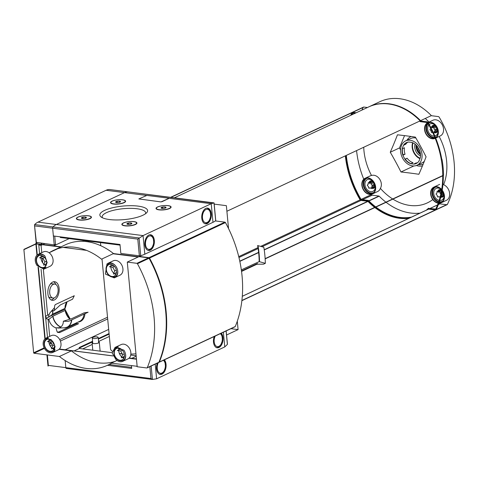 <?xml version="1.0" encoding="UTF-8"?>
<svg xmlns="http://www.w3.org/2000/svg" width="478" height="478" viewBox="0 0 478 478"><rect width="100%" height="100%" fill="white"/><g stroke="black" fill="none" stroke-linecap="round" stroke-linejoin="round"><path stroke-width="0.72" d="M116.841 275.746L114.206 277.891L105.381 274.073L106.97 263.976A7.935 5.957 -115.1 0 1 108.07 263.253A7.935 5.957 -115.1 0 1 117.749 271.247A7.935 5.957 -115.1 0 1 116.841 275.746M116.011 359.635L112.175 352.961L115.025 347.44L123.874 350.135A7.935 5.957 -115.1 0 1 125.666 354.981A7.935 5.957 -115.1 0 1 122.709 361.362A7.935 5.957 -115.1 0 1 116.011 359.635M136.971 366.268L111.338 363.137A63.466 47.663 64.9 0 1 107.353 365.323A63.466 47.663 64.9 0 1 59.415 356.492L71.407 350.882L59.093 349.304M44.084 339.918L45.721 338.239L51.254 339.709L55.066 346.389L53.96 351.689A7.935 5.957 -115.1 0 1 52.855 352.417A7.935 5.957 -115.1 0 1 45.01 349.328A7.935 5.957 -115.1 0 1 44.084 339.918M44.914 256.035L47.149 262.655L43.982 269.126L37.051 265.529A7.935 5.957 -115.1 0 1 38.222 254.308A7.935 5.957 -115.1 0 1 44.914 256.035M57.802 248.685L49.587 252.527A63.466 47.663 64.9 0 1 53.572 250.347A63.466 47.663 64.9 0 1 101.515 259.178L113.507 253.567L138.626 256.782M63.365 321.222L71.802 318.587L84.032 312.863L88.119 312.224L69.113 321.114L67.828 321.341A43.259 12.279 174.6 0 1 63.365 321.222A9.154 6.877 64.9 0 1 57.826 328.051A9.154 6.877 64.9 0 1 57.713 328.051L57.952 328.045M66.968 301.821A11.902 8.939 64.9 0 0 64.966 308.382L52.735 314.1L48.69 317.302A9.154 6.877 64.9 0 1 50.435 312.254A9.154 6.877 64.9 0 1 54.349 310.473A43.259 25.794 -82.7 0 1 54.689 305.681L55.275 304.617L74.281 295.733L72.566 299.198L60.342 304.922L54.349 310.473M57.169 331.911A13.784 10.349 64.9 0 0 58.896 332.132L59.619 332.58L57.611 332.395L57.169 331.911A43.259 25.794 -82.7 0 1 55.986 327.83A9.154 6.877 64.9 0 1 48.887 319.37A43.259 12.279 174.6 0 1 45.948 318.539L45.972 318.151L48.702 316.872M60.706 327.095A11.848 8.903 64.9 0 1 52.747 316.275L48.887 319.37M55.986 327.83L59.565 327.705M45.972 318.151A14.567 10.94 64.9 0 1 45.78 316.083L49.138 314.512M45.78 316.083L45.751 316.472L45.78 316.083M49.957 316.287L64.978 309.26L65.432 310.12L65.157 310.449L65.432 310.12M52.747 316.275L65.157 310.449A11.902 8.939 64.9 0 0 69.902 319.196M64.978 309.26A14.567 10.94 64.9 0 1 64.871 308.424M58.436 332.102L76.898 323.469L76.331 322.907M59.2 332.557A14.567 10.94 64.9 0 0 59.619 332.58L78.625 323.69A14.567 10.94 64.9 0 1 76.898 323.469M405.338 159.294L407.113 158.2A11.394 8.556 -115.1 0 0 412.98 162.651L410.913 163.763A11.538 8.664 64.9 0 1 404.95 159.246L405.213 159.126A11.538 8.664 64.9 0 0 410.99 163.584M404.95 159.246L405.033 159.168A11.394 8.556 64.9 0 1 402.966 155.195L402.846 155.177A11.538 8.664 64.9 0 1 402.231 148.706L402.351 148.724A11.394 8.556 64.9 0 1 403.713 145.187L403.611 145.085A11.538 8.664 64.9 0 1 406.431 142.617A11.538 8.664 64.9 0 1 408.857 142.002L408.869 142.139A11.394 8.556 64.9 0 1 411.743 142.51L411.731 142.372A11.538 8.664 64.9 0 1 417.694 146.889L417.611 146.967A11.394 8.556 64.9 0 1 419.678 150.94L419.798 150.958A11.538 8.664 64.9 0 1 420.413 157.429L420.293 157.411A11.394 8.556 64.9 0 1 418.937 160.949L419.033 161.05A11.538 8.664 64.9 0 1 416.213 163.518A11.538 8.664 64.9 0 1 413.787 164.133L415.854 163.022A11.394 8.556 -115.1 0 0 417.539 162.693M407.919 142.127A11.394 8.556 -115.1 0 0 405.786 144.213L404.496 144.153M402.351 148.724L404.43 147.75A11.394 8.556 -115.1 0 0 404.328 150.934A11.394 8.556 -115.1 0 0 405.045 154.221L402.757 154.758M403.713 145.187L405.786 144.213M403.611 145.085L403.874 144.965A11.538 8.664 64.9 0 1 406.563 142.558M405.033 159.168L407.113 158.2M402.966 155.195L405.045 154.221M402.846 155.177L403.103 155.057A11.538 8.664 64.9 0 1 402.476 148.664M413.787 164.133L414.044 164.008A11.538 8.664 64.9 0 0 416.338 163.458M435.775 126.449L435.01 126.545L435.775 126.449A3.244 2.438 64.9 0 1 437.322 129.299L435.775 126.449A3.244 2.438 64.9 0 0 433.205 126.108L431.066 127.112A0.651 0.49 -115.1 0 0 430.821 127.507M433.683 126.377L433.188 126.12L433.683 126.377L431.676 127.315A0.651 0.49 -115.1 0 0 431.066 127.112M433.259 132.418A1.153 0.866 -115.1 0 1 433.486 132.639A0.651 0.49 -115.1 0 0 434.09 132.842L436.283 131.814A3.244 2.438 64.9 0 1 435.948 131.976M435.004 130.775L437.322 129.299A3.244 2.438 64.9 0 1 436.283 131.814L436.306 131.205L434.293 132.149A1.153 0.866 -115.1 0 1 434.825 130.858A0.651 0.49 -115.1 0 0 434.711 129.657L436.725 128.713M436.838 129.92L434.92 130.829M441.863 190.883L441.098 190.973M440.841 194.104A0.651 0.49 -115.1 0 0 440.806 194.086A1.153 0.866 -115.1 0 1 440.011 192.628A0.651 0.49 -115.1 0 0 439.085 191.917A1.153 0.866 -115.1 0 1 437.764 191.744A0.651 0.49 -115.1 0 0 437.155 191.541L439.312 190.531A3.244 2.438 64.9 0 1 441.517 190.65M439.772 190.806L439.282 190.549L439.772 190.806L437.764 191.744M440.782 196.99L442.371 196.249A3.244 2.438 64.9 0 1 442.042 196.404M442.066 191.045A3.244 2.438 64.9 0 1 443.411 193.727L441.941 191.726M442.927 194.349L441.23 195.155L443.411 193.727A3.244 2.438 64.9 0 1 442.371 196.249L442.395 195.639L440.955 196.315M373.073 182.07L372.308 182.166L373.073 182.07A3.244 2.438 64.9 0 1 374.621 184.92L373.073 182.07A3.244 2.438 64.9 0 0 370.51 181.73L368.365 182.733A0.651 0.49 -115.1 0 0 368.162 183.427A1.153 0.866 -115.1 0 1 367.63 184.717A0.651 0.49 -115.1 0 0 367.743 185.918A1.153 0.866 -115.1 0 1 368.532 187.376A0.651 0.49 -115.1 0 0 369.458 188.093L370.014 187.83M370.982 181.999L370.492 181.742L370.982 181.999L368.974 182.937A0.651 0.49 -115.1 0 0 368.365 182.733M369.458 188.093A1.153 0.866 -115.1 0 1 370.785 188.26A0.651 0.49 -115.1 0 0 371.388 188.469L373.581 187.442A3.244 2.438 64.9 0 1 373.252 187.597M372.302 186.402L374.621 184.92A3.244 2.438 64.9 0 1 373.581 187.442L373.605 186.832L371.597 187.77A1.153 0.866 -115.1 0 1 372.129 186.48A0.651 0.49 -115.1 0 0 372.015 185.279L374.023 184.341M374.137 185.542L372.219 186.45M428.993 122.099A51.911 38.987 -115.1 0 0 425.289 118.454M398.676 106.14A51.911 38.987 -115.1 0 0 397.487 106.074M442.216 190.154A8.652 6.501 64.9 0 1 441.212 202.774L446.392 200.348A8.652 6.501 -115.1 0 0 449.505 192.568A8.652 6.501 -115.1 0 0 443.644 184.711A51.911 38.987 -115.1 0 0 439.151 136.457M372.422 193.966A8.652 6.501 64.9 0 1 361.864 185.243A8.652 6.501 64.9 0 1 365.09 178.282A8.652 6.501 64.9 0 1 374.644 183.373A8.652 6.501 64.9 0 1 372.422 193.966L377.602 191.541A8.652 6.501 -115.1 0 0 380.38 188.374A51.911 38.987 -115.1 0 0 388.674 196.165A51.911 38.987 -115.1 0 0 392.695 198.979M392.904 199.111A51.911 38.987 -115.1 0 0 432.769 199.571M400.97 171.99A229.966 65.259 174.6 0 1 418.871 174.279A229.966 86.112 127.6 0 0 426.071 156.838A229.966 151.371 58.9 0 0 415.358 137.102A229.966 65.259 -5.4 0 0 397.451 134.808A229.966 86.112 -52.4 0 1 390.257 152.249A229.966 151.371 -121.1 0 1 400.97 171.99L413.84 165.968M380.38 188.374C383.81 182.482 377.728 173.628 371.496 175.474A8.652 6.501 -115.1 0 0 370.265 175.862L365.09 178.282M363.722 147.248A51.911 38.987 -115.1 0 0 371.496 175.474M400.558 149.978L399.459 147.947L404.543 135.621M399.459 147.947L390.257 152.249M443.369 175.504L265.153 258.873L443.309 175.528A0.43 0.323 -115.1 0 0 443.536 175.199A83.662 62.827 -115.1 0 0 442.054 159.556A0.43 0.323 -115.1 0 0 441.762 159.162A83.662 62.827 -115.1 0 0 427.983 122.446A1.153 0.866 -115.1 0 0 427.165 121.848L420.377 120.976A0.43 0.323 -115.1 0 1 420.15 120.856A59.864 44.956 -115.1 0 0 368.705 106.917L174.392 197.808M241.868 300.668L435.882 209.92A1.153 0.866 -115.1 0 0 436.217 209.573A83.662 62.827 -115.1 0 0 443.309 175.534M241.33 269.879L259.1 261.663A0.43 0.323 -115.1 0 0 259.166 261.436A83.662 62.827 -115.1 0 0 257.69 245.8A0.43 0.323 -115.1 0 0 257.582 245.555L263.82 247.216A97.076 72.901 -115.1 0 1 265.344 263.33L263.551 264.167L256.949 264.214M228.532 228.556L226.369 205.671L214.192 204.112M226.566 334.994L238.086 329.605L237.291 321.186M238.086 329.605L230.94 328.691M52.425 348.45L54.217 348.677M61.047 246.851L36.197 243.666L24.205 249.277A0.43 0.323 -115.1 0 0 23.9 249.647L33.651 352.782A0.43 0.323 -115.1 0 0 34.034 353.242L59.415 356.492M111.338 363.137L117.014 360.484M122.822 357.771L124.065 357.622M128.941 358.249L136.475 359.211M49.27 343.801L50.399 343.945L51.582 343.389M59.714 339.589L107.52 317.225M50.399 343.945L50.208 341.919M50.065 340.384L49.969 339.434M49.682 336.381L48.057 319.155M47.681 315.193L43.349 269.359M42.733 262.876L42.291 258.18M42.148 256.644L42.058 255.694M41.765 252.647L41.078 245.351L42.422 244.724M42.859 244.521L44.657 243.678M54.349 299.969A9.375 5.593 -82.7 0 1 52.311 300.315A9.375 5.593 -82.7 0 1 47.955 290.307A9.375 5.593 -82.7 0 1 54.695 281.715A9.375 5.593 -82.7 0 1 59.17 290.044A9.375 5.593 -82.7 0 1 54.349 299.969M120.056 245.124L60.276 237.47L60.216 236.831M52.927 348.205L54.319 348.384M59.38 349.03L112.999 355.895M122.78 357.15L124.166 357.329M129.227 357.974L136.445 358.9M36.382 243.965A0.43 0.323 -115.1 0 0 36.262 244.288L37.266 254.911M38.461 267.566L45.171 338.561M131.707 368.413L107.401 365.3L131.707 368.413L131.456 365.712M128.056 191.875A1.153 0.687 97.3 0 0 128.02 191.869A1.153 0.687 97.3 0 0 127.984 191.869A18.75 11.179 97.3 0 0 124.501 192.616L56.344 224.499A18.75 11.179 97.3 0 0 53.022 226.931A1.153 0.687 97.3 0 0 52.64 228.209L54.283 245.59L69.202 238.612M37.051 242.704L35.904 243.236L35.952 243.738M74.108 350.918L79.324 348.48L112.157 352.68M119.428 353.612L122.332 353.983M130.715 355.058L136.146 355.752M41.078 245.351L38.784 245.059L40.128 244.425M40.558 244.228L42.357 243.386M38.784 245.059L39.596 253.663M41.072 269.299L47.507 337.402M107.687 318.94L60.395 341.065M52.359 344.823L50.16 345.851M65.181 349.776L108.673 329.426M79.324 348.48L79.234 347.512L92.577 341.274M98.313 338.591L109.068 333.56M131.803 358.303L136.194 356.247M82.694 348.91L92.248 344.441L82.694 348.91M98.582 341.477L109.343 336.446L98.582 341.477M79.288 348.074L92.63 341.83M98.366 339.147L109.121 334.116M100.362 351.169A3.842 1.093 -5.4 0 0 100.159 350.804L100.087 350.75M102.011 258.945L110.514 348.832A25.961 7.367 -5.4 0 0 112.252 351.163M119.357 353.439A25.961 7.367 -5.4 0 0 122.237 353.816M130.853 354.096A25.961 7.367 -5.4 0 0 135.961 353.822M54.211 297.89A9.375 5.593 -82.7 0 1 52.054 299.67A9.375 5.593 -82.7 0 1 51.188 299.969M53.518 281.769A9.375 5.593 -82.7 0 1 55.92 284.541M53.004 298.027A7.015 4.183 97.3 0 0 54.528 297.764A7.015 4.183 97.3 0 0 58.137 290.337A7.015 4.183 97.3 0 0 54.785 284.105A7.015 4.183 97.3 0 0 53.261 284.368A7.015 4.183 97.3 0 0 49.652 291.795A7.015 4.183 97.3 0 0 53.004 298.027L50.315 297.68A7.015 4.183 -82.7 0 1 48.607 296.766M50.214 284.219A7.015 4.183 -82.7 0 1 52.096 283.765L54.785 284.105M52.843 348.247L54.301 348.432M59.332 349.077L113.023 355.955M122.691 357.191L124.149 357.377M129.185 358.022L136.451 358.954M138.196 256.985L113.077 253.77M86.548 250.37L63.233 247.389M60.61 247.048L36.477 243.959A0.43 0.323 -115.1 0 0 36.173 244.33L37.182 254.977M38.36 267.453L45.087 338.627M136.72 366.387A0.43 0.323 -115.1 0 0 137.025 366.023L137.114 365.981M36.197 243.666A0.43 0.323 -115.1 0 0 35.892 244.037L36.949 255.192M38.073 267.112L44.854 338.836M53.572 250.347L65.564 244.736A63.466 47.663 64.9 0 1 113.507 253.567M115.114 361.374A63.466 47.663 64.9 0 1 71.407 350.882M87.976 241.814A2.982 0.848 -5.4 0 0 89.069 241.157M92.857 337.396A2.982 0.848 -5.4 0 0 92.266 337.982A2.982 0.848 -5.4 0 0 95.313 338.544A2.982 0.848 -5.4 0 0 98.199 337.42A2.982 0.848 -5.4 0 0 96.132 336.811A2.982 0.848 -5.4 0 0 92.857 337.396M256.794 264.197A0.866 0.651 -115.1 0 0 257.409 263.527L241.48 270.978M265.344 263.33L259.53 261.717A87.988 66.078 -115.1 0 0 258.006 245.608M259.53 261.717L259.1 261.663M264.238 249.952L367.982 201.423A59.864 44.956 -115.1 0 0 374.686 207.404M374.872 207.548A59.864 44.956 -115.1 0 0 408.827 218.356M242.286 296.306L428.706 209.107A0.43 0.323 -115.1 0 0 428.497 209.173L242.286 296.276L428.563 209.125M428.706 209.107L435.386 209.962M356.212 112.76L352.639 112.3A1.153 0.866 -115.1 0 0 352.256 112.36L170.61 197.324M351.963 112.617A1.153 0.866 -115.1 0 0 351.916 112.706A83.662 62.827 -115.1 0 0 350.727 115.323M345.343 155.846A83.662 62.827 -115.1 0 0 360.149 199.834A1.153 0.866 -115.1 0 0 360.968 200.431L367.755 201.298A0.43 0.323 -115.1 0 1 367.982 201.423M375.284 207.123A59.141 44.412 -115.1 0 1 368.126 200.76L368.556 200.557A59.141 44.412 -115.1 0 0 375.714 206.92M375.899 207.064A59.141 44.412 -115.1 0 0 411.54 217.09M375.469 207.267A59.141 44.412 -115.1 0 0 411.11 217.293M426.251 210.206A59.141 44.412 -115.1 0 0 428.228 208.456A0.43 0.323 -115.1 0 1 428.294 208.408L428.724 208.211A0.43 0.323 -115.1 0 0 428.658 208.253L428.372 208.39M368.126 200.76A0.43 0.323 -115.1 0 0 367.899 200.641L368.329 200.437A0.43 0.323 -115.1 0 1 368.556 200.557M346.317 155.392A82.939 62.289 -115.1 0 0 361.027 199.314A0.43 0.323 -115.1 0 0 361.338 199.541L368.329 200.437M345.887 155.595A82.939 62.289 -115.1 0 0 360.597 199.517A0.43 0.323 -115.1 0 0 360.902 199.744L367.899 200.641M352.83 113.005A82.939 62.289 -115.1 0 0 352.047 114.708M355.07 113.292L352.704 112.993A0.43 0.323 -115.1 0 0 352.435 113.143A82.939 62.289 -115.1 0 0 351.617 114.911M442.73 175.575A82.939 62.289 -115.1 0 0 427.535 122.756A0.43 0.323 -115.1 0 0 427.23 122.535L420.234 121.639A0.43 0.323 -115.1 0 1 420.007 121.514A59.141 44.412 -115.1 0 0 419.606 121.107M428.294 208.408A0.43 0.323 -115.1 0 1 428.437 208.39L435.434 209.286A0.43 0.323 -115.1 0 0 435.703 209.137A82.939 62.289 -115.1 0 0 442.73 175.802M428.437 208.39L435.733 209.065M436.079 209.776A1.153 0.866 -115.1 0 0 436.653 209.37L447.432 204.327A83.662 62.827 -115.1 0 0 439.198 117.2A1.153 0.866 -115.1 0 0 438.38 116.596L431.592 115.73A0.43 0.323 -115.1 0 1 431.365 115.61A59.864 44.956 -115.1 0 0 379.92 101.671L369.135 106.713A59.864 44.956 -115.1 0 0 368.92 106.815M431.365 115.61L420.58 120.653A59.864 44.956 -115.1 0 0 369.135 106.713M367.427 107.514L363.854 107.054L353.069 112.103A1.153 0.866 -115.1 0 0 352.489 112.3M435.703 138.07L440.298 135.919A8.652 6.501 -115.1 0 0 442.52 125.326A8.652 6.501 -115.1 0 0 432.966 120.241L428.043 122.547A8.652 6.501 64.9 0 1 437.239 127.53A8.652 6.501 64.9 0 1 435.685 138.034M368.956 200.969L379.197 196.177A0.43 0.323 -115.1 0 0 378.97 196.052L372.183 195.185A1.153 0.866 -115.1 0 1 371.37 194.588A83.662 62.827 -115.1 0 1 371.227 194.349M356.564 150.6A83.662 62.827 -115.1 0 0 363.746 179.208M363.178 107.371A1.153 0.866 -115.1 0 0 363.131 107.46A83.662 62.827 -115.1 0 0 361.942 110.077M363.854 107.054A1.153 0.866 -115.1 0 0 363.471 107.114L352.686 112.157M436.312 209.717L447.097 204.668A1.153 0.866 -115.1 0 0 447.432 204.327M438.368 204.584L439.921 203.855L446.607 204.715M439.921 203.855A0.43 0.323 -115.1 0 0 439.712 203.921L438.38 204.548M379.197 196.177A59.864 44.956 -115.1 0 0 385.901 202.158M386.087 202.302A59.864 44.956 -115.1 0 0 420.043 213.11M416.398 165.496A16.587 12.458 -115.1 0 0 422.45 165.926M406.963 140.269A15.111 11.353 64.9 0 1 411.11 136.487M423.167 164.181A15.111 11.353 64.9 0 1 418.352 164.617M437.812 191.236A4.039 3.035 64.9 0 1 441.636 189.945M444.02 194.845A4.039 3.035 64.9 0 1 440.74 197.157M439.151 200.419A6.489 4.876 64.9 0 1 433.761 193.626A6.489 4.876 64.9 0 1 437.573 188.063A6.489 4.876 64.9 0 1 441.284 189.473M444.128 195.562A6.489 4.876 64.9 0 1 442.837 199.314A6.489 4.876 64.9 0 1 439.784 200.509M438.326 202.851A8.293 6.226 64.9 0 1 430.941 194.086A8.293 6.226 64.9 0 1 434.03 187.418A8.293 6.226 64.9 0 1 441.648 189.886M442.156 190.531A8.293 6.226 64.9 0 1 441.063 202.445A8.293 6.226 64.9 0 1 438.989 202.893M438.212 203.18A8.652 6.501 64.9 0 1 430.654 194.05A8.652 6.501 64.9 0 1 433.881 187.095A8.652 6.501 64.9 0 1 441.708 189.527M441.212 202.774A8.652 6.501 64.9 0 1 438.864 203.24M369.022 182.429A4.039 3.035 64.9 0 1 372.971 181.21M375.23 186.038A4.039 3.035 64.9 0 1 371.765 188.29M375.338 186.755A6.489 4.876 64.9 0 1 374.047 190.507A6.489 4.876 64.9 0 1 368.58 190.877A6.489 4.876 64.9 0 1 364.971 184.819A6.489 4.876 64.9 0 1 368.783 179.25A6.489 4.876 64.9 0 1 372.493 180.666M362.151 185.279A8.293 6.226 64.9 0 1 365.24 178.611A8.293 6.226 64.9 0 1 374.399 183.486A8.293 6.226 64.9 0 1 372.272 193.638A8.293 6.226 64.9 0 1 362.151 185.279M431.718 126.807A4.039 3.035 64.9 0 1 435.673 125.589M437.926 130.416A4.039 3.035 64.9 0 1 434.466 132.669M434.293 136.075A6.489 4.876 64.9 0 1 427.667 129.197A6.489 4.876 64.9 0 1 428.814 124.955M429.208 124.555A6.489 4.876 64.9 0 1 431.485 123.629A6.489 4.876 64.9 0 1 435.189 125.045M438.039 131.133A6.489 4.876 64.9 0 1 436.749 134.886A6.489 4.876 64.9 0 1 434.849 135.991M435.076 137.963A8.293 6.226 64.9 0 1 434.968 138.017A8.293 6.226 64.9 0 1 424.852 129.657A8.293 6.226 64.9 0 1 427.738 123.091M428.234 122.864A8.293 6.226 64.9 0 1 437 127.656A8.293 6.226 64.9 0 1 435.548 137.694M435.123 138.339L435.213 138.303A8.652 6.501 64.9 0 1 435.123 138.339A8.652 6.501 64.9 0 1 424.566 129.622A8.652 6.501 64.9 0 1 427.553 122.78M368.974 182.937A1.153 0.866 -115.1 0 0 370.295 183.11A0.651 0.49 -115.1 0 1 370.432 182.996L372.511 182.028M372.015 185.279A1.153 0.866 -115.1 0 1 371.221 183.821A0.651 0.49 -115.1 0 0 370.432 182.996M371.388 188.469A0.651 0.49 -115.1 0 0 371.597 187.77M440.059 197.306A0.651 0.49 -115.1 0 1 439.575 197.067A1.153 0.866 -115.1 0 0 438.248 196.9L438.804 196.643M437.155 191.541A0.651 0.49 -115.1 0 0 436.952 192.234A1.153 0.866 -115.1 0 1 436.42 193.524A0.651 0.49 -115.1 0 0 436.534 194.731A1.153 0.866 -115.1 0 1 437.322 196.189A0.651 0.49 -115.1 0 0 438.248 196.9M440.507 195.538A1.153 0.866 -115.1 0 0 440.322 196.285M432.566 132.221A1.153 0.866 -115.1 0 0 432.16 132.472L432.59 132.269M430.833 128.702A1.153 0.866 -115.1 0 1 430.331 129.096A0.651 0.49 -115.1 0 0 430.445 130.297A1.153 0.866 -115.1 0 1 431.234 131.755A0.651 0.49 -115.1 0 0 432.16 132.472M431.676 127.315A1.153 0.866 -115.1 0 0 432.996 127.489A0.651 0.49 -115.1 0 1 433.134 127.375L435.207 126.407M434.711 129.657A1.153 0.866 -115.1 0 1 433.922 128.2A0.651 0.49 -115.1 0 0 433.134 127.375M434.09 132.842A0.651 0.49 -115.1 0 0 434.293 132.149M400.624 151.699A13.438 10.092 64.9 0 1 405.631 140.896A13.438 10.092 64.9 0 1 420.461 148.789A13.438 10.092 64.9 0 1 417.013 165.239A13.438 10.092 64.9 0 1 400.624 151.699M413.775 163.99A11.394 8.556 64.9 0 1 410.901 163.625M405.631 140.896L410.668 138.542A13.438 10.092 64.9 0 1 415.89 138.011M424.362 161.223A13.438 10.092 64.9 0 1 422.05 162.884L417.013 165.239M420.562 155.9A8.365 6.286 64.9 0 1 414.755 147.493A8.365 6.286 64.9 0 1 415.071 144.159M46.665 262.691L46.151 263.94L43.564 265.147L44.896 261.914L42.912 258.263L39.596 257.839L42.184 256.626L43.958 256.853M41.281 255.479A7.212 5.413 -115.1 0 0 40.989 257.188M40.989 258.018A7.212 5.413 -115.1 0 0 43.94 264.238M44.502 264.71A7.212 5.413 -115.1 0 0 46.008 265.577M43.982 269.126L50.118 266.258A7.935 5.957 -115.1 0 0 53.076 259.883A7.935 5.957 -115.1 0 0 43.396 251.888L38.222 254.308M124.429 355.369L123.916 356.618L121.328 357.825L122.661 354.598L120.677 350.942L117.361 350.517L119.948 349.31L121.723 349.538M119.046 348.157A7.212 5.413 -115.1 0 0 118.753 349.866M118.753 350.697A7.212 5.413 -115.1 0 0 121.705 356.917M122.266 357.389A7.212 5.413 -115.1 0 0 123.772 358.255M122.709 361.362L127.883 358.936A7.935 5.957 -115.1 0 0 130.841 352.561A7.935 5.957 -115.1 0 0 121.161 344.566L115.025 347.434M116.518 271.635L116.005 272.878L113.417 274.091L114.75 270.859L112.766 267.208L109.45 266.784L112.037 265.571L113.812 265.798M111.135 264.424A7.212 5.413 -115.1 0 0 110.836 266.132M110.842 266.957A7.212 5.413 -115.1 0 0 113.788 273.183M114.356 273.649A7.212 5.413 -115.1 0 0 115.855 274.521M114.379 277.814L119.966 275.203A7.935 5.957 -115.1 0 0 122.924 268.821A7.935 5.957 -115.1 0 0 113.244 260.827L108.07 263.253M54.582 346.425L54.068 347.673L51.481 348.886L52.813 345.654L50.829 341.997L47.513 341.573L50.1 340.366L51.875 340.593M49.198 339.213A7.212 5.413 -115.1 0 0 48.899 340.928M48.905 341.752A7.212 5.413 -115.1 0 0 51.857 347.978M52.419 348.444A7.212 5.413 -115.1 0 0 53.924 349.316M52.855 352.417L58.035 349.992A7.935 5.957 -115.1 0 0 60.993 343.616A7.935 5.957 -115.1 0 0 51.313 335.622L45.721 338.239M46.48 261.173L44.896 261.914M44.585 257.481L42.912 258.263M54.396 344.913L52.813 345.654M52.502 341.214L50.829 341.997M124.244 353.857L122.661 354.598M122.356 350.159L120.677 350.942M116.333 270.118L114.75 270.859M114.439 266.425L112.766 267.208M104.64 210.38A23.978 6.806 -5.4 0 0 101.121 216.982A23.978 6.806 -5.4 0 0 124.376 219.599A23.978 6.806 -5.4 0 0 146.728 212.674A23.978 6.806 -5.4 0 0 134.312 205.779A23.978 6.806 -5.4 0 0 104.64 210.38M77.878 217.131A7.57 2.151 -5.4 0 0 76.767 219.217A7.57 2.151 -5.4 0 0 84.11 220.041A7.57 2.151 -5.4 0 0 91.167 217.854A7.57 2.151 -5.4 0 0 87.247 215.674A7.57 2.151 -5.4 0 0 77.878 217.131M112.043 201.148A7.57 2.151 -5.4 0 0 110.932 203.234A7.57 2.151 -5.4 0 0 118.275 204.058A7.57 2.151 -5.4 0 0 125.332 201.871A7.57 2.151 -5.4 0 0 121.412 199.696A7.57 2.151 -5.4 0 0 112.043 201.148M123.366 222.951A7.57 2.151 -5.4 0 0 122.254 225.036A7.57 2.151 -5.4 0 0 129.598 225.867A7.57 2.151 -5.4 0 0 136.654 223.68A7.57 2.151 -5.4 0 0 132.735 221.499A7.57 2.151 -5.4 0 0 123.366 222.951M157.531 206.974A7.57 2.151 -5.4 0 0 156.42 209.059A7.57 2.151 -5.4 0 0 163.763 209.884A7.57 2.151 -5.4 0 0 170.819 207.697A7.57 2.151 -5.4 0 0 166.9 205.522A7.57 2.151 -5.4 0 0 157.531 206.974M138.853 198.95L160.961 201.913L168.997 198.382M53.375 235.953L119.996 244.485L120.838 253.436L139.361 255.808A1.153 0.329 -5.4 0 0 140.717 255.694A18.75 5.324 -5.4 0 0 144.822 254.188L212.979 222.312L211.222 203.718L143.065 235.6L56.344 224.499L124.501 192.616A18.75 11.179 -82.7 0 1 127.984 191.869A1.153 0.687 -82.7 0 1 128.02 191.869L214.025 203.138M156.372 208.354A7.212 2.049 -5.4 0 0 163.745 209.711A7.212 2.049 -5.4 0 0 170.73 206.998A7.212 2.049 -5.4 0 0 165.735 205.528A7.212 2.049 -5.4 0 0 157.806 206.938A7.212 2.049 -5.4 0 0 156.372 208.354L156.414 208.767A7.212 2.049 -5.4 0 0 156.629 209.197M170.64 207.87A7.212 2.049 -5.4 0 0 170.771 207.41L170.73 206.998M122.207 224.337A7.212 2.049 -5.4 0 0 129.58 225.694A7.212 2.049 -5.4 0 0 136.571 222.975A7.212 2.049 -5.4 0 0 131.57 221.511A7.212 2.049 -5.4 0 0 123.647 222.921A7.212 2.049 -5.4 0 0 122.207 224.337L122.249 224.75A7.212 2.049 -5.4 0 0 122.464 225.18M136.475 223.853A7.212 2.049 -5.4 0 0 136.606 223.393L136.571 222.975M110.884 202.529A7.212 2.049 -5.4 0 0 118.257 203.891A7.212 2.049 -5.4 0 0 125.248 201.172A7.212 2.049 -5.4 0 0 120.247 199.702A7.212 2.049 -5.4 0 0 112.324 201.119A7.212 2.049 -5.4 0 0 110.884 202.529L110.926 202.941A7.212 2.049 -5.4 0 0 111.141 203.371M125.152 202.051A7.212 2.049 -5.4 0 0 125.284 201.585L125.248 201.172M76.719 218.512A7.212 2.049 -5.4 0 0 84.092 219.868A7.212 2.049 -5.4 0 0 91.083 217.155A7.212 2.049 -5.4 0 0 86.082 215.686A7.212 2.049 -5.4 0 0 78.159 217.096A7.212 2.049 -5.4 0 0 76.719 218.512L76.761 218.924A7.212 2.049 -5.4 0 0 76.976 219.354M90.987 218.028A7.212 2.049 -5.4 0 0 91.119 217.568L91.083 217.155M212.979 222.312A18.75 5.324 -5.4 0 0 215.68 220.627A1.153 0.329 -5.4 0 0 215.739 220.507A1.153 0.329 -5.4 0 0 215.656 220.4M168.991 198.316L211.222 203.718L214.019 202.881M139.361 255.808L137.784 239.108L143.065 235.6L144.822 254.188M207.243 223.555A7.935 4.732 -82.7 0 1 205.516 223.853A7.935 4.732 -82.7 0 1 201.836 215.381A7.935 4.732 -82.7 0 1 207.536 208.115A7.935 4.732 -82.7 0 1 211.324 215.16A7.935 4.732 -82.7 0 1 207.243 223.555M150.301 250.191A7.935 4.732 -82.7 0 1 148.58 250.484A7.935 4.732 -82.7 0 1 144.894 242.017A7.935 4.732 -82.7 0 1 150.594 234.746A7.935 4.732 -82.7 0 1 154.382 241.796A7.935 4.732 -82.7 0 1 150.301 250.191M145.527 213.72A21.845 6.202 -5.4 0 0 145.676 212.806A21.845 6.202 -5.4 0 0 130.536 208.354A21.845 6.202 -5.4 0 0 106.528 212.632A21.845 6.202 -5.4 0 0 102.178 216.916A21.845 6.202 -5.4 0 0 102.495 217.789M81.433 217.962L82.21 217.944L82.927 217.263L85.395 217.131L86.375 217.705M81.911 217.58A2.498 0.711 -5.4 0 0 81.535 218.261A2.498 0.711 -5.4 0 0 83.967 218.536A2.498 0.711 -5.4 0 0 86.309 217.807A2.498 0.711 -5.4 0 0 84.988 217.096A2.498 0.711 -5.4 0 0 81.911 217.58M115.598 201.979L116.375 201.967L117.092 201.28L119.56 201.154L120.534 201.722M116.076 201.596A2.498 0.711 -5.4 0 0 115.7 202.278A2.498 0.711 -5.4 0 0 118.132 202.558A2.498 0.711 -5.4 0 0 120.474 201.824A2.498 0.711 -5.4 0 0 119.153 201.119A2.498 0.711 -5.4 0 0 116.076 201.596M126.915 223.788L127.698 223.77L128.415 223.089L130.882 222.957L131.856 223.531M127.399 223.399A2.498 0.711 -5.4 0 0 127.023 224.08A2.498 0.711 -5.4 0 0 129.454 224.361A2.498 0.711 -5.4 0 0 131.791 223.632A2.498 0.711 -5.4 0 0 130.476 222.921A2.498 0.711 -5.4 0 0 127.399 223.399M161.08 207.805L161.863 207.787L162.574 207.105L165.047 206.98L166.021 207.548M161.564 207.422A2.498 0.711 -5.4 0 0 161.182 208.103A2.498 0.711 -5.4 0 0 163.619 208.384A2.498 0.711 -5.4 0 0 165.956 207.649A2.498 0.711 -5.4 0 0 164.641 206.938A2.498 0.711 -5.4 0 0 161.564 207.422M85.502 218.237L85.395 217.131M83.053 218.577L82.927 217.263M130.984 224.062L130.882 222.957M128.534 224.397L128.415 223.089M165.149 208.079L165.047 206.98M162.699 208.42L162.574 207.105M119.667 202.26L119.56 201.154M117.212 202.594L117.092 201.28M160.955 201.841L161.958 201.716L168.859 198.484L168.716 198.209L146.895 195.418L138.841 198.914L160.961 201.913M54.743 236.126L55.514 244.3L54.217 244.903L52.64 228.209A1.153 0.687 -82.7 0 1 53.022 226.931A18.75 11.179 -82.7 0 1 56.344 224.499L37.965 222.145L106.122 190.262A18.75 11.179 -82.7 0 1 109.384 189.509L214.001 202.881L215.68 220.627M36.274 242.346L54.217 244.903M36.418 242.627L34.482 225.084M34.595 224.63A1.153 0.687 -82.7 0 1 34.643 224.576A18.75 11.179 -82.7 0 1 37.965 222.145M47.376 354.951L48.362 365.395L65.821 367.63A1.153 0.687 97.3 0 0 66.364 368.448A1.153 0.687 97.3 0 0 66.4 368.454A1.153 0.687 -82.7 0 1 66.364 368.448A1.153 0.687 -82.7 0 1 65.821 367.63L65.151 360.561L65.821 367.63L150.964 378.528L152.368 379.46L66.328 368.442M131.611 367.373L109.127 364.493M155.213 364.111L156.605 378.809L152.368 379.46M227.313 343.688L227.379 344.405L224.762 346.926L156.605 378.809M164.354 359.838A7.935 4.732 -82.7 0 1 165.621 368.992A7.935 4.732 -82.7 0 1 160.291 374.417A7.935 4.732 -82.7 0 1 157.292 363.137M221.296 333.202A7.935 4.732 -82.7 0 1 222.563 342.356A7.935 4.732 -82.7 0 1 217.233 347.781A7.935 4.732 -82.7 0 1 214.234 336.506M98.593 341.573L99.095 341.949A3.609 1.022 174.6 0 1 99.281 342.236A3.609 1.022 174.6 0 1 95.791 343.592A3.609 1.022 174.6 0 1 92.105 342.917A3.609 1.022 174.6 0 1 92.236 342.601L92.654 342.134M48.362 365.395L48.045 366.106M158.875 362.318L158.881 362.318A0.723 0.544 -115.1 0 0 159.347 362.037A108.183 81.242 -115.1 0 0 149.518 258.072A0.723 0.544 -115.1 0 0 148.987 257.666L139.373 256.435L141.386 255.491M234.8 326.803A0.723 0.544 -115.1 0 0 235.266 326.528A108.183 81.242 -115.1 0 0 225.437 222.557A0.723 0.544 -115.1 0 0 224.911 222.151L215.327 220.926M127.291 262.087L137.186 366.74L146.806 367.97A0.723 0.544 -115.1 0 0 147.266 367.69A108.183 81.242 -115.1 0 0 137.437 263.725A0.723 0.544 -115.1 0 0 136.911 263.318L127.291 262.087L138.937 256.638L148.556 257.869A0.723 0.544 -115.1 0 1 149.088 258.275A108.183 81.242 -115.1 0 1 158.911 362.24A0.723 0.544 -115.1 0 1 158.451 362.521M150.445 260.827A108.183 81.242 -115.1 0 0 149.345 258.735L149.339 258.735M71.497 319.997A11.848 8.903 64.9 0 1 64.375 327.818L67.314 327.125A11.902 8.939 64.9 0 1 65.922 327.597M52.55 314.213A11.848 8.903 64.9 0 1 53.016 310.652M241.892 300.471L436.217 209.573M44.418 348.384L34.034 353.242M35.892 244.037L23.9 249.647M44.155 347.87L33.651 352.782M239.825 261.37L258.64 252.569M226.901 211.252L420.15 120.856M170.819 197.354L352.639 112.3M170.927 197.366L351.916 112.706M238.737 256.626L257.989 247.622M260.701 246.355L360.149 199.834M238.952 257.505L258.126 248.536M262.016 246.72L360.968 200.431M239.783 261.161L258.616 252.354M264.209 249.737L367.755 201.298M360.902 199.744L361.338 199.541M360.597 199.517L361.027 199.314M352.435 113.143L352.746 112.999M436.169 209.657L436.605 209.454M430.284 208.366L437.525 204.978M430.23 208.36L437.537 204.943M368.807 200.808L378.97 196.052M362.545 199.696L372.183 195.185M361.087 199.392L371.37 194.588M352.746 112.318L363.131 107.46M265.141 258.646L443.536 175.199M438.762 201.608A7.863 5.903 64.9 0 1 432.668 193.482A7.863 5.903 64.9 0 1 436.091 186.97M442.724 201.154A7.863 5.903 64.9 0 1 439.378 201.752M438.571 202.152A8.293 6.226 64.9 0 1 432.064 193.56A8.293 6.226 64.9 0 1 434.61 187.197M441.606 202.146A8.293 6.226 64.9 0 1 439.198 202.296M373.933 192.347A7.863 5.903 64.9 0 1 367.654 191.6A7.863 5.903 64.9 0 1 363.877 184.675A7.863 5.903 64.9 0 1 367.301 178.163M372.816 193.339A8.293 6.226 64.9 0 1 363.274 184.753A8.293 6.226 64.9 0 1 365.819 178.384M434.831 137.365A7.863 5.903 64.9 0 1 426.579 129.054A7.863 5.903 64.9 0 1 428.121 123.748M428.527 123.36A7.863 5.903 64.9 0 1 430.003 122.541M436.635 136.726A7.863 5.903 64.9 0 1 435.374 137.258M435.028 137.843A8.293 6.226 64.9 0 1 425.976 129.132A8.293 6.226 64.9 0 1 427.846 123.282M367.63 184.717L367.94 184.574M371.221 183.821L373.234 182.877M436.42 193.524L436.731 193.381M440.011 192.628L441.266 192.042M441.547 193.739L442.813 193.148M430.331 129.096L430.642 128.946M433.922 128.2L435.936 127.256M419.995 158.678A11.394 8.556 64.9 0 1 412.167 147.266A11.394 8.556 64.9 0 1 412.61 142.695M420.102 158.296A11.108 8.341 64.9 0 1 412.574 147.212A11.108 8.341 64.9 0 1 412.974 142.856M420.538 154.591A8.365 6.286 64.9 0 1 416.051 146.889A8.365 6.286 64.9 0 1 416.057 145.013M420.443 153.671A9.231 6.931 64.9 0 1 416.738 146.154A9.231 6.931 64.9 0 1 416.702 145.676M420.043 151.741A8.508 6.393 64.9 0 1 417.999 147.523M419.499 150.439A8.508 6.393 64.9 0 1 418.579 148.479M71.766 319.872A11.902 8.939 64.9 0 1 67.314 327.125L79.539 321.401A11.902 8.939 64.9 0 0 83.991 314.154M52.735 314.1A11.902 8.939 64.9 0 1 53.178 310.616M84.959 313.699A12.32 9.255 64.9 0 1 77.974 322.136M70.218 319.095A12.32 9.255 64.9 0 1 65.444 310.192M60.837 326.994A11.902 8.939 64.9 0 1 52.933 316.167M45.948 318.539A13.784 10.349 64.9 0 1 45.751 316.472M46.635 262.141A6.345 4.768 -115.1 0 0 38.557 255.921A6.345 4.768 -115.1 0 0 39.549 266.413A6.345 4.768 -115.1 0 0 46.635 262.141M45.052 256.208A7.212 5.413 -115.1 0 0 39.041 254.72C36.011 256.71 35.378 259.781 37.153 263.946C39.286 267.543 41.956 268.821 45.153 267.782A7.212 5.413 -115.1 0 0 45.996 267.256M124.4 354.819A6.345 4.768 -115.1 0 0 116.321 348.599A6.345 4.768 -115.1 0 0 117.313 359.098A6.345 4.768 -115.1 0 0 124.4 354.819M118.419 347.01A7.212 5.413 -115.1 0 0 116.811 347.398C113.776 349.388 113.143 352.465 114.917 356.63C117.05 360.221 119.721 361.499 122.918 360.466A7.212 5.413 -115.1 0 0 125.606 354.664A7.212 5.413 -115.1 0 0 125.517 353.989M116.483 271.086A6.345 4.768 -115.1 0 0 108.41 264.866A6.345 4.768 -115.1 0 0 109.402 275.358A6.345 4.768 -115.1 0 0 116.483 271.086M115.527 265.816A7.212 5.413 -115.1 0 0 108.894 263.659C105.859 265.649 105.232 268.726 107 272.89C109.133 276.487 111.804 277.766 115.007 276.726A7.212 5.413 -115.1 0 0 117.69 270.93A7.212 5.413 -115.1 0 0 117.6 270.249M54.552 345.875A6.345 4.768 -115.1 0 0 46.474 339.661A6.345 4.768 -115.1 0 0 47.465 350.153A6.345 4.768 -115.1 0 0 54.552 345.875M48.356 338.083A7.212 5.413 -115.1 0 0 46.958 338.454C43.928 340.444 43.295 343.521 45.063 347.685C47.203 351.282 49.867 352.555 53.07 351.521A7.212 5.413 -115.1 0 0 55.048 349.615M146.388 195.418L106.122 190.262M137.784 239.108L34.84 225.927M140.717 255.694L139.044 237.948L34.643 224.576M148.975 236.144A6.782 4.039 97.3 0 0 146.382 247.496A6.782 4.039 97.3 0 0 153.402 244.21A6.782 4.039 97.3 0 0 148.975 236.144M205.916 209.513A6.782 4.039 97.3 0 0 203.323 220.86A6.782 4.039 97.3 0 0 210.344 217.574A6.782 4.039 97.3 0 0 205.916 209.513M149.841 366.626L150.964 378.528M152.315 379.454L66.4 368.454M223.369 332.228L224.762 346.926M226.106 330.949L227.379 344.405M151.15 366.011L152.422 379.466M215.237 336.034A6.782 4.039 97.3 0 0 214.616 343.837A6.782 4.039 97.3 0 0 218.852 346.383A6.782 4.039 97.3 0 0 222.27 340.258A6.782 4.039 97.3 0 0 220.292 333.668M158.296 362.671A6.782 4.039 97.3 0 0 157.674 370.474A6.782 4.039 97.3 0 0 161.911 373.019A6.782 4.039 97.3 0 0 165.328 366.895A6.782 4.039 97.3 0 0 163.351 360.304M159.347 362.037L235.266 326.528M149.518 258.072L225.437 222.557M148.987 257.666L224.911 222.151M147.266 367.69L158.911 362.24M137.437 263.725L149.088 258.275M136.911 263.318L148.556 257.869M57.826 328.051L64.375 327.818M50.435 312.254L54.504 307.707M100.762 245.71L100.47 242.615M36.053 243.69L24.061 249.301M107.353 365.323L111.876 363.208M83.13 241.33L83.041 240.386M98.713 342.869L98.199 337.42M92.78 343.431L92.266 337.982M257.086 264.155L241.539 271.426M430.206 208.36L437.549 204.925M438.386 204.53L439.778 203.879M433.881 187.095L439.67 184.383M369.321 188.201L370.097 187.842M367.534 184.747L367.976 184.544M438.111 197.008L438.888 196.649M436.324 193.554L436.767 193.351M439.222 191.803L441.302 190.836M432.022 132.579L432.608 132.304M430.236 129.126L430.678 128.917M416.153 145.103L416.165 146.776L419.266 153.396L420.532 154.46M418.859 148.999L419.278 149.895M67.099 301.755L65.253 308.107M65.444 310.156L70.23 319.089M45.745 318.384L45.547 316.305M40.773 253.908L39.041 254.72M45.876 267.447L45.153 267.782M117.779 346.944L116.811 347.398M124.65 359.653L122.918 360.466M110.621 262.852L108.894 263.659M116.704 275.931L115.007 276.726M47.949 337.994L46.958 338.454M54.612 350.798L53.07 351.521M215.739 220.507L214.084 202.947M109.701 189.527L128.02 191.869M36.131 242.489L34.488 225.096M148.15 250.4L150.445 249.624L151.986 248.088L153.814 243.188L153.301 237.966L152.183 236.048L150.158 234.728M205.092 223.764L207.386 222.993L208.928 221.451L210.756 216.552L210.236 211.33L209.119 209.412L207.099 208.091M226.178 330.913L227.426 344.094M92.105 342.917L92.792 350.201M99.281 342.236L100.123 351.133M220.878 333.393L221.941 335.227L222.479 340.426L220.663 345.349L218.422 347.315L216.313 347.661M163.942 360.03L165 361.858L165.537 367.062L163.721 371.986L161.48 373.945L159.371 374.298M46.928 354.891L47.985 366.04M159.12 362.282L235.045 326.767M147.045 367.935L158.69 362.485"/></g></svg>
